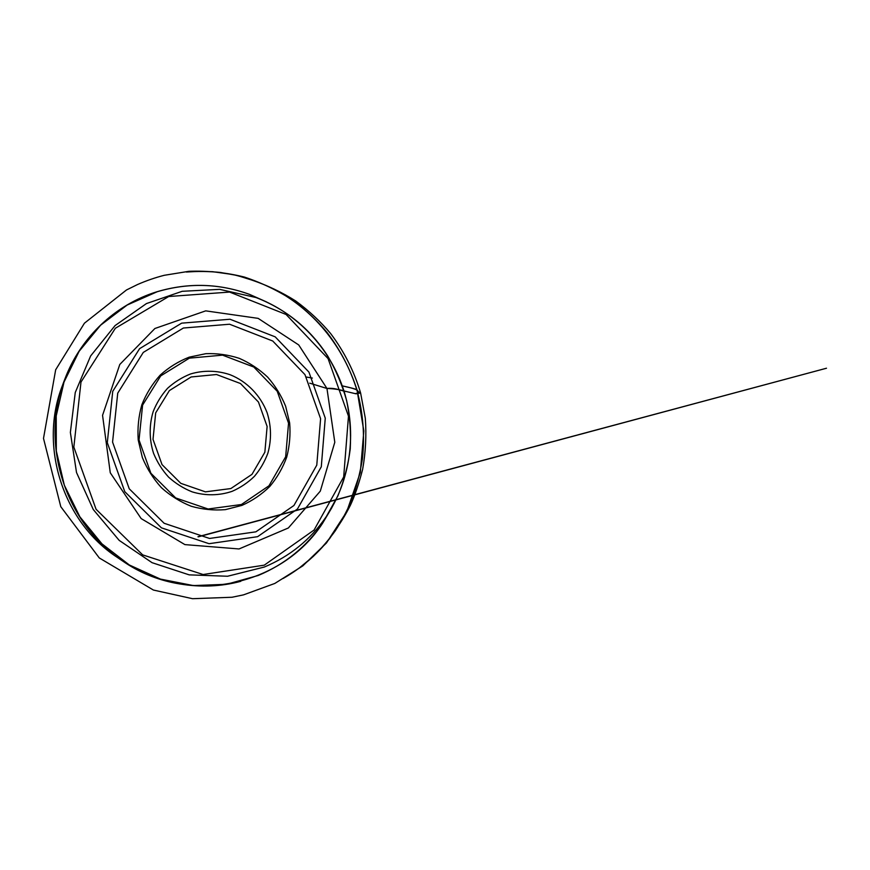<?xml version="1.0" encoding="UTF-8"?>
<svg xmlns="http://www.w3.org/2000/svg" width="870" height="870" viewBox="0 0 870 870"><rect width="100%" height="100%" fill="white"/><g stroke="black" fill="none" stroke-linecap="round" stroke-linejoin="round"><path stroke-width="1.3" d="M257.607 536.681L297.431 509.037L321.291 466.798L325.26 418.165L308.915 372.066L275.203 336.853L230.028 319.246L181.667 323.151L139.591 348.663L112.73 391.348L107.293 442.667L124.78 491.68L161.407 527.829L209.061 543.696L257.607 536.681M255.878 531.831L209.55 538.454L164.125 523.272L129.238 488.788L112.567 442.069L117.733 393.153L143.289 352.415L183.396 328.023L229.571 324.227L272.734 341.007L304.968 374.633L320.595 418.687L316.778 465.156L293.94 505.492L255.878 531.831M326.957 388.466C334.232 388.727 340.213 389.629 344.89 391.195L355.123 393.61L360.343 392.783L357.94 391.598C358.755 389.542 349.903 387.541 342.247 385.856C347.163 387.117 355.014 388.52 357.004 389.869L357.157 391.011L360.604 392.968L356.015 393.816L346.412 391.554C340.725 390.837 335.624 387.574 326.957 388.466L298.714 344.944L258.151 318.366L205.711 310.862L154.893 328.501L119.788 364.465L102.551 415.327L110.272 472.791L141.179 518.596L184.908 544.609L239.022 548.959L288.351 527.981L320.301 491.137L334.798 442.254L326.957 388.466L309.72 383.17L326.957 388.466M312.363 378.069L306.414 377.047M264.273 565.163L314.081 530.026L343.683 476.945L348.478 416.175L328.088 358.614L286.089 314.472L229.593 292.07L168.715 296.518L115.351 328.262L80.986 382.05L73.841 447.093L96.059 509.265L142.68 554.886L203.101 574.526L264.273 565.163M264.306 567.044L227.57 576.244L189.181 574.863L152.054 562.672L119.157 540.357L93.253 509.505L76.516 472.53L70.372 432.433L75.255 392.511L90.632 355.95L115.068 325.587L146.443 303.576L182.211 291.298L219.642 289.351L256.074 297.551C297.431 313.113 330.263 348.348 343.824 390.543C357.135 432.825 350.697 480.544 325.924 517.139C310.362 539.737 289.83 556.365 264.306 567.044M266.47 301.901L249.755 294.473C219.436 283.392 188.594 282.478 157.242 291.722L127.14 305.044L100.594 325.206L79.126 351.306L64.01 382.082L56.224 415.914L56.311 450.943L64.326 485.21L79.844 516.769L101.942 543.848L129.326 564.978L160.406 579.094L193.423 585.586L226.591 584.292L258.205 575.483C284.871 564.282 306.316 546.882 322.553 523.305L331.883 507.623M251.919 295.528L261.761 299.813M329.241 512.049L323.705 521.195M240.794 581.312C201.786 591.861 157.481 584.716 122.322 560.791C65.109 523.512 39.509 443.047 64.674 379.559C79.54 339.713 111.577 308.284 149.509 294.364M63.575 382.55L62.455 385.453C38.595 445.701 62.814 521.869 117.102 557.257L119.701 558.975M191.139 376.971L169.378 390.587L155.686 412.858L153.011 439.339L162.005 464.58L180.797 483.339L205.429 491.854L230.844 488.559L251.985 474.346L264.861 452.204L267.123 426.452L258.444 402.016L240.457 383.507L216.499 374.524L191.139 376.971M232.181 491.311C219.305 495.704 205.342 495.922 192.063 491.833C183.439 488.364 175.62 483.47 168.606 477.141C162.233 470.126 157.231 462.198 153.588 453.379C149.205 439.763 149.064 425.234 153.142 411.717C156.589 402.995 161.396 395.187 167.562 388.303C174.37 382.126 182.004 377.352 190.454 374.002C203.482 370.076 217.304 370.37 230.202 374.763C247.069 381.538 260.576 395.491 267.101 412.706C271.331 426.137 271.592 439.589 267.906 453.074C264.741 461.644 260.239 469.408 254.399 476.358C247.885 482.676 240.49 487.657 232.181 491.311M189.345 358.157L160.711 375.894L142.604 405.115L139.026 440.002L150.891 473.269L175.686 497.934L208.104 509.004L241.403 504.524L268.982 485.786L285.664 456.772L288.546 423.157L277.225 391.261L253.801 367.031L222.557 355.145L189.345 358.157M189.203 357.157L205.864 353.688C217.272 353.253 228.429 354.808 239.304 358.353C249.799 362.964 259.249 369.217 267.645 377.123C275.257 385.801 281.26 395.502 285.643 406.236L289.656 422.994C290.591 434.532 289.623 445.875 286.741 457.033C282.804 467.832 277.171 477.63 269.852 486.417C261.685 494.41 252.376 500.739 241.936 505.394L225.395 509.635C213.9 510.581 202.503 509.461 191.237 506.264C180.286 501.903 170.368 495.715 161.45 487.711C153.359 478.815 146.997 468.767 142.365 457.576L138.232 440.046C137.384 427.986 138.591 416.208 141.864 404.713C146.258 393.664 152.37 383.8 160.2 375.111C168.845 367.325 178.513 361.344 189.203 357.157M256.074 297.551L249.755 294.473C219.381 283.37 188.496 282.456 157.1 291.711C115.917 304.25 80.497 337.06 64.674 379.559L62.455 385.453C38.595 445.744 62.803 521.848 117.102 557.257L122.322 560.791C188.355 606.966 282.021 586.075 322.553 523.305L337.864 495.933C344.041 480.827 348.174 465.178 350.24 448.974C351.121 432.662 349.903 416.491 346.608 400.461C342.16 384.703 335.798 369.772 327.522 355.667C309.872 328.621 286.056 309.252 256.074 297.551M197.958 536.736L826.5 368.228L198.371 536.823M335.994 499.869L562.683 438.991L336.016 499.837M357.004 389.869C350.284 369.065 340.311 349.947 327.098 332.536C318.105 321.672 307.197 311.253 294.386 301.27C278.802 291.015 262.142 282.946 244.394 277.062C226.233 272.538 207.745 270.624 188.942 271.309L164.256 275.301C155.143 277.639 146.225 280.716 137.503 284.544L126.487 289.971L84.423 323.205L55.669 369.783L43.5 438.393L60.791 506.699L99.289 557.953L153.403 590.045L192.542 598.701L231.996 597.255L243.491 594.873L274.8 583.455L302.814 565.881L326.424 543.01L346.706 511.799L360.31 472.443L363.834 430.976L357.004 389.869M357.157 391.011C343.987 346.88 312.819 308.078 270.983 287.644C258.673 282.032 245.938 277.66 232.747 274.518L212.661 271.701L199.502 271.309L186.332 272.038C197.686 271.19 208.996 271.32 220.284 272.44L236.977 275.431L251.56 279.988C267.133 285.24 281.847 292.233 295.713 300.976C309.067 310.818 320.715 321.683 330.633 333.547C344.205 351.545 354.188 371.349 360.604 392.968L365.313 418.22C366.553 435.37 365.661 452.389 362.638 469.3C358.897 483.807 354.84 495.759 350.447 505.155C345.423 515.149 339.561 524.643 332.884 533.658L329.828 538.323C316.897 554.734 301.324 568.121 283.109 578.485L299.106 568.154L313.124 556.55C321.226 548.622 328.588 540.063 335.222 530.896C341.377 521.402 346.717 511.473 351.241 501.098C356.124 488.418 359.843 474.367 362.409 458.947C364.878 435.99 363.127 413.348 357.157 391.011"/></g></svg>
